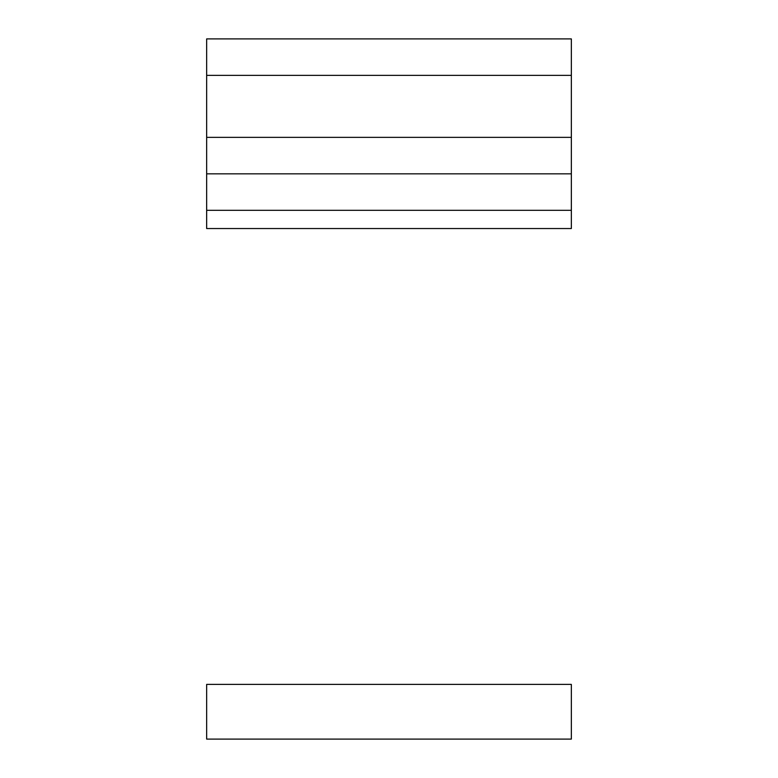 <?xml version="1.0" encoding="UTF-8"?>
<svg xmlns="http://www.w3.org/2000/svg" width="778" height="778" viewBox="0 0 778 778"><rect width="100%" height="100%" fill="white"/><g stroke="black" fill="none" stroke-linecap="round" stroke-linejoin="round"><path stroke-width="1.17" d="M206.656 75.369L206.656 38.9L571.344 38.9L571.344 75.369L206.656 75.369L206.656 137.366L571.344 137.366L571.344 228.537L206.656 228.537L206.656 173.834L571.344 173.834M571.344 75.369L571.344 137.366M206.656 173.834L206.656 137.366M206.656 684.397L206.656 739.1L571.344 739.1L571.344 684.397L206.656 684.397M571.344 210.303L206.656 210.303"/></g></svg>
